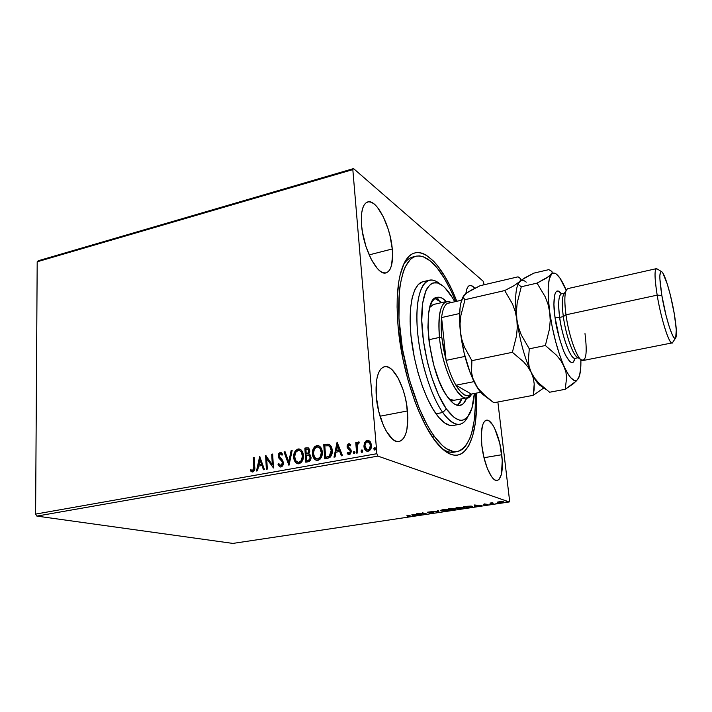 <?xml version="1.0" encoding="UTF-8"?>
<svg xmlns="http://www.w3.org/2000/svg" width="712" height="712" viewBox="0 0 712 712"><rect width="100%" height="100%" fill="white"/><g stroke="black" fill="none" stroke-linecap="round" stroke-linejoin="round"><path stroke-width="1.07" d="M457.246 451.595L453.989 452.156C450.393 452.779 446.477 451.63 442.25 448.711C447.136 452.075 451.595 453.09 455.609 451.746M476.346 393.113C478.873 440.034 463.708 470.223 440.959 447.492C422.376 430.306 402.298 375.438 398.15 327.191L403.019 359.462L408.243 380.884L414.749 401.007L418.38 410.272L426.177 426.684L434.338 439.731L442.499 448.943L450.304 454.087L453.962 455.119L457.433 455.146L460.664 454.185L463.646 452.28L468.754 445.801L472.634 436.109L475.198 423.676L476.426 409.026L476.346 393.113M392.259 248.969C393.327 262.808 391.262 270.783 386.064 272.883C377.645 276.176 363.236 248.853 361.571 225.179L362.461 232.157L365.959 246.477L371.21 259.275L377.342 268.504L380.422 271.325L383.341 272.794L386.002 272.901L388.307 271.646L390.158 269.118L391.52 265.416L392.579 255.145L392.259 248.969L389.98 235.619L388.12 228.917L383.234 216.626L377.396 207.281L374.378 204.175L371.442 202.306L368.691 201.772L366.244 202.617L364.206 204.816L362.657 208.331L361.678 213.022L361.571 225.179C360.69 211.624 362.728 203.872 367.695 201.941C376.586 198.773 390.47 226.105 392.259 248.969L369.136 254.896L392.259 248.969M501.782 454.728C503.268 469.902 501.738 478.491 497.207 480.475C491.85 481.971 483.742 463.832 481.837 445.472L483.955 457.54L487.337 468.452L491.413 476.426L493.514 478.909L495.534 480.262L497.394 480.44L499.041 479.461L501.435 474.272L502.272 460.335L499.753 443.264L494.68 428.446L492.686 424.877L488.646 420.641L486.759 420.169L485.05 420.845L483.599 422.661L482.46 425.571L481.321 434.213L481.837 445.472C480.502 430.395 482.024 421.967 486.403 420.205C491.947 418.772 499.824 436.803 501.782 454.728L484 457.718L501.782 454.728M407.46 410.957C408.733 428.722 405.956 438.912 399.138 441.529C390.47 444.03 377.992 420.098 376.265 396.477L378.775 411.598L383.412 425.491L386.296 431.232L392.561 439.197L395.694 441.128L398.667 441.6L401.354 440.621L403.66 438.254L405.52 434.623L406.855 429.879L407.843 417.819L406.525 403.855L405.066 396.771L403.134 389.945L398.106 378.019L392.152 369.795L389.072 367.499L386.091 366.564L383.305 367.063L380.84 369.003L378.784 372.323L377.244 376.924L376.283 382.638L376.265 396.477C375.251 378.935 378.001 369.003 384.498 366.671C393.567 364.206 405.591 388.049 407.46 410.957L380.039 416.208L407.46 410.957M254.237 468.514L254.754 468.808L254.237 468.514M36.873 516.102L377.947 456.107L509.258 501.96L232.895 543.416L36.873 516.102L35.6 514.1L37.193 261.785L352.823 169.607L376.879 453.713L35.6 514.1L37.193 261.785L38.395 260.717L353.544 168.584L38.395 260.717L37.193 261.785L352.823 169.607L353.544 168.584L483.11 281.178L353.544 168.584L352.823 169.607L376.879 453.713L377.947 456.107L376.879 453.713L35.6 514.1L36.873 516.102L232.895 543.416L509.258 501.96L377.947 456.107L36.873 516.102M497.305 502.183L500.313 502.77L502.903 502.387L503.366 501.72L497.919 501.933L497.448 502.61L503.651 501.978L501.657 501.524L497.305 502.183M492.606 503.971L493.407 503.847L491.698 503.162L492.82 502.69L489.963 503.099L492.606 503.971L493.407 503.847L491.698 503.126L492.82 502.69L489.963 503.099L492.606 503.971M484.365 503.918L483.671 504.408L487.213 504.514L484.997 504.968L488.076 504.497L484.365 503.918L483.555 504.372L487.213 504.532L484.997 504.968L488.076 504.479L484.365 503.918M469.804 507.398L472.287 506.766L471.255 506.099L463.619 506.597L467.437 507.754L472.394 506.615L471.887 506.241L463.619 506.597L467.437 507.754L469.804 507.398M452.378 510.014L455.769 509.062L452.334 508.493L448.453 508.893L452.378 510.014L455.671 509.036L448.453 508.893L452.378 510.014M438.895 512.035L438.218 510.433L437.373 510.557L437.996 511.759L431.659 511.421L439.028 512.017L438.218 510.433L437.373 510.557L437.996 511.759L431.659 511.421L438.895 512.035M421.646 514.625L418.558 513.833L426.568 513.886L422.447 512.809L424.77 513.726L416.725 513.672L420.89 514.74L418.558 513.833L426.399 513.913L422.447 512.809L424.77 513.726L416.725 513.672L421.646 514.625M409.569 515.88L409.934 516.245L407.727 516.565L411.1 516.04L406.748 515.177L410.183 516.111L407.727 516.565L411.109 516.084L406.748 515.177L409.569 515.88M411.919 514.402L412.978 515.924L416.217 514.901L419.377 514.963L411.919 514.402L412.978 515.924L416.217 514.901L419.377 514.963L411.919 514.402M432.7 513.014L433.893 512.676L433.483 512.355L428.312 512.24L431.089 511.75L427.414 512.284L432.816 512.489L429.585 513.112L432.487 513.041L433.706 512.4L428.259 512.177L431.089 511.75L427.387 512.213L432.932 512.515L429.585 513.112L432.7 513.014M441.146 510.86L449.032 510.371L449.361 509.917L447.946 509.516L443.807 509.569L440.915 510.175L441.146 510.86L440.906 510.184L441.146 510.86L447.083 510.851L449.406 510.059L442.846 509.694L440.595 510.451L441.146 510.86M456.152 508.599L460.157 508.804L464.064 508.11L464.429 507.647L463.565 507.318L458.92 507.282L455.983 507.905L456.152 508.599L455.929 507.932L456.152 508.599L462.07 508.599L464.464 507.781L457.958 507.407L455.627 508.199L456.152 508.599M474.317 504.986L474.762 506.65L478.375 505.556L481.481 505.645L474.317 504.986L474.762 506.65L478.375 505.556L481.481 505.645L474.317 504.986M489.829 504.265L491.227 504.105L489.829 504.265M495.952 503.348L497.359 503.197L495.952 503.348M506.001 501.835L507.416 501.675L506.001 501.835M509.569 500.572L497.875 401.986L509.569 500.572L509.258 501.96L509.569 500.572M483.982 284.791L483.768 282.993L483.982 284.791M366.92 451.212L364.33 446.62L365.016 442.713L364.446 443.042L363.939 445.997L364.695 449.147L366.466 451.043L368.157 451.248L369.768 450.447L371.281 447.608L371.406 444.644L370.427 441.947L368.086 440.31L366.066 440.826L365.016 442.713L367.623 440.47L364.651 442.579L363.966 446.495C364.117 448.774 365.105 450.34 366.929 451.212L368.157 451.248C370.632 450.162 371.726 448.124 371.459 445.133L370.151 441.573L368.54 440.399L367.258 440.336L368.887 440.532M356.596 453.126L357.611 452.948L357.308 445.036L359.32 442.152L357.94 442.214L356.899 443.985L356.774 442.446L355.769 442.624L356.596 453.126L357.611 452.948L357.202 445.774L358.456 443.256L358.928 443.362L358.91 441.956L356.899 443.985L356.774 442.446L355.769 442.624L356.596 453.126M348.666 454.576L347.242 453.544L349.423 454.594L351.319 451.177L350.865 449.619L348.07 446.575L348.933 444.991L350.304 445.854L350.829 444.849L349.37 443.754L347.954 444.119L347.1 445.837L347.207 447.625L350.001 450.456L350.322 451.72L349.485 453.241L347.75 452.467L347.242 453.544L348.195 454.398L349.904 454.443L351.336 451.711L350.865 449.619L348.106 446.825L348.711 445.062L350.304 445.854L350.829 444.849L348.773 443.718L349.663 443.861M327.725 458.279L330.386 457.042L331.659 454.852L332.201 451.711L331.676 447.759L330.813 445.881L329.042 444.315L323.738 444.626L324.734 458.813L327.725 458.279C331.125 457.14 332.602 454.532 332.166 450.447C332.095 447.51 330.964 445.427 328.766 444.217L323.738 444.626L324.734 458.813L327.725 458.279M305.777 462.204L309.56 461.207L311.046 457.932L310.405 455.11L308.794 453.945L309.773 451.586L309.524 449.414L308.421 447.928L306.641 447.777L304.852 448.106L305.777 462.204L308.314 461.75C310.272 461.047 311.18 459.534 311.037 457.193L308.794 453.945L309.782 450.732L308.038 447.768L304.852 448.106L305.777 462.204M288.867 465.221L292.16 450.447L291.119 450.643L288.743 461.812L285.076 451.755L284.035 451.942L289.028 465.194L292.16 450.447L291.119 450.643L288.743 461.812L285.076 451.755L284.035 451.942L288.867 465.221M267.303 469.074L266.733 458.724L273.452 467.98L272.66 454.042L271.717 454.22L272.304 464.598L265.603 455.342L266.359 469.244L267.303 469.074L266.733 458.724L273.452 467.98L272.66 454.042L271.717 454.22L272.304 464.598L265.603 455.342L266.359 469.244L267.303 469.074M253.783 466.805L253.276 470.24L252.351 470.614L250.811 469.689L250.393 470.837L252.76 472.029L254.638 469.893L254.237 457.442L253.303 457.611L254.202 466.912L253.303 457.611L253.783 466.805L252.671 470.605L250.811 469.689L250.393 470.837L252.76 472.029C254.567 470.97 255.216 469.226 254.718 466.778L254.237 457.442L253.303 457.611L254.246 457.629L253.73 457.727L253.783 466.805M259.675 456.437L256.507 470.997L257.53 470.819L258.545 466.146L261.963 465.523L263.458 469.76L264.481 469.582L259.675 456.437L256.507 470.997L257.53 470.819L258.545 466.146L261.963 465.523L263.458 469.76L264.481 469.582L259.675 456.437M281 466.992L282.878 465.354L283.394 462.729L282.637 460.353L279.202 456.187L279.994 453.802L280.857 453.793L282.032 455.208L282.726 454.212L280.412 452.271L278.588 453.686L278.25 456.49L278.899 458.136L282.05 461.563L282.379 463.743L280.848 465.568L278.775 463.583L278.036 464.429L279.54 466.636L281 466.992C282.7 466.253 283.501 464.829 283.394 462.729L279.131 455.716L280.27 453.722L282.032 455.208L282.726 454.212L280.199 452.289L278.187 455.947L278.801 457.976L282.05 461.563L282.442 462.88L280.848 465.568L278.775 463.583L278.036 464.429L280.297 466.983L281 466.992M297.678 463.752C295.435 462.497 294.252 460.388 294.127 457.424L294.145 459.756L295.943 462.782L298.462 463.832L301.114 462.667L302.992 459.32L303.401 456.125L302.947 453.001L301.132 449.957L298.577 448.943L295.694 450.411L293.958 454.105L294.127 457.424C293.807 453.446 295.24 450.687 298.408 449.13L298.008 449.005C294.839 450.562 293.406 453.33 293.727 457.309C293.86 460.486 295.168 462.631 297.652 463.752L299.022 463.77C302.244 462.266 303.695 459.498 303.374 455.484C303.241 452.316 301.95 450.171 299.512 449.041L298.008 449.005L299.512 449.041M316.448 460.379C314.197 459.107 312.995 456.988 312.853 454.025L312.906 456.374L314.74 459.409L317.303 460.468L320 459.284L321.886 455.92L322.296 452.698L321.815 449.557L319.955 446.495L317.356 445.472L314.686 446.7L312.791 450.242L312.853 454.025C312.515 450.029 313.956 447.234 317.169 445.668L316.778 445.543C313.565 447.109 312.123 449.895 312.461 453.909C312.621 457.077 313.939 459.24 316.44 460.379L317.881 460.406C321.139 458.884 322.598 456.098 322.269 452.058C322.118 448.898 320.818 446.744 318.362 445.587L316.778 445.543L318.362 445.587M337.087 442.161L333.999 457.166L335.076 456.971L336.073 452.156L339.713 451.497L341.395 455.84L342.49 455.644L337.087 442.161L333.999 457.166L335.076 456.971L336.073 452.156L339.713 451.497L341.395 455.84L342.49 455.644L337.087 442.161M353.312 452.681L353.882 453.686L354.603 453.553L354.727 451.63L353.873 451.399L353.33 452.262L353.686 452.805L354.434 451.461L353.312 452.681L354.247 453.731L355.003 452.378L354.549 451.452L353.312 452.681M361.091 451.292L361.66 452.298L362.39 452.165L362.506 450.233L361.651 450.002L361.1 450.865L361.456 451.417L362.203 450.064L361.091 451.292L362.034 452.343L362.782 450.99L362.337 450.055L361.091 451.292M373.862 449.005L374.441 450.011L375.188 449.877L375.295 447.937L374.432 447.706L373.88 448.578L374.227 449.13L374.984 447.777L373.862 449.005L374.823 450.055L375.58 448.702L375.126 447.768L373.862 449.005M483.11 281.178L483.768 282.993L483.11 281.178M456.801 301.283L451.639 289.312L444.644 276.105L437.302 265.398L433.563 261.135L426.123 255.047L422.492 253.321L418.959 252.52L415.568 252.689L412.355 253.837L409.356 256L406.614 259.159L404.149 263.315L400.224 274.529L398.818 281.507L397.234 297.883L397.091 307.121L398.15 327.191C395.89 300.58 397.412 280.368 402.716 266.564C414.25 236.749 440.132 257.788 456.801 301.283M474.753 288.289L471.282 285.574L469.555 285.557L468.087 286.642L466.921 288.814L465.888 293.549C466.485 288.716 467.775 286.028 469.778 285.494C471.273 285.183 472.928 286.117 474.753 288.289M437.293 297.296L438.53 300.019M414.384 256.747C410.174 257.148 406.507 259.88 403.392 264.935C406.08 260.548 409.195 257.913 412.738 257.032L415.959 256.222C425.037 254.691 434.534 262.123 444.457 278.526L451.23 291.279L455.716 301.532M252.208 472.038L250.393 470.837L251.167 469.973L250.811 470.943L252.208 472.038M252.475 470.623L253.098 470.721L254.202 466.912L254.211 469.066M254.104 469.6L253.098 470.721M252.938 470.73L252.315 470.605M263.814 469.697L261.963 465.523L263.814 469.697M256.97 470.917L260.005 456.926L256.97 470.917M259.284 464.758L261.9 464.286L259.925 459.756L261.9 464.286L259.925 459.756L261.482 464.171L258.865 464.651L261.9 464.286L258.865 464.651L259.925 459.756L259.284 464.758M266.769 469.172L266.021 455.627L266.769 469.172M272.714 464.705L271.717 454.22L272.669 454.238L272.126 454.336L272.714 464.705M273.444 467.828L266.733 458.724L273.444 467.828M279.327 466.12L278.036 464.429L278.953 463.957L278.445 464.544L278.944 465.523M280.599 465.577L281.258 465.675L282.851 462.996L282.45 461.679L278.801 457.976L278.187 455.947L280.199 452.289L281.124 452.405M281.73 454.283L280.92 453.829M281.026 452.387L279.665 452.894L278.65 454.915L278.775 457.14L280.047 459.08M281.213 460.166L281.658 460.637M281.925 460.94L282.272 461.394M282.602 461.981L282.655 464.34L281.445 465.63M289.099 464.865L284.035 451.942L285.138 451.942L284.444 452.067L289.099 464.865M289.143 461.937L291.119 450.643L292.116 450.651L291.519 450.758L289.143 461.937M299.538 449.094L296.904 449.788L294.937 452.396L294.109 456.152L294.546 459.872M294.866 460.726L296.343 462.898M299.797 450.643L301.283 451.63L302.458 453.802L302.725 457.843L301.283 461.234L298.399 462.462M299.512 450.554L299.556 450.571C301.621 451.452 302.689 453.188 302.805 455.778L302.805 455.778C303.072 459.017 301.897 461.243 299.298 462.453L297.901 462.328M298.141 450.438L299.191 450.456C301.221 451.328 302.297 453.063 302.404 455.662C302.671 458.902 301.505 461.118 298.898 462.328L297.83 462.311C295.836 461.412 294.795 459.676 294.688 457.131C294.43 453.927 295.578 451.693 298.141 450.438L299.885 450.723L301.229 451.951L302.422 456.178L301.247 460.655L298.444 462.382L295.845 460.806L294.67 456.614L295.729 452.334L298.141 450.438M306.16 462.132L304.852 448.106L308.314 447.866L305.252 448.231L306.16 462.132M309.097 455.333L310.405 457.086M308.163 460.495L307.05 460.691L308.163 460.495C309.711 460.246 310.477 459.24 310.45 457.487L310.058 457.371C310.085 459.124 309.32 460.121 307.771 460.379L306.658 460.575L306.311 455.324L308.358 455.119L310.45 457.487L309.925 459.578L308.901 460.308M307.103 453.909L306.614 453.998L307.103 453.909C308.563 453.651 309.257 452.698 309.204 451.061L308.812 450.936C308.866 452.583 308.163 453.535 306.712 453.793L306.213 453.882L305.92 449.37L307.753 449.183L309.204 451.061L308.385 449.397M308.679 449.61L309.159 450.651M309.204 451.061L308.741 453.028L307.557 453.811M306.213 453.882L305.92 449.37L307.993 449.272L308.759 450.527L308.563 452.512L306.213 453.882M310.45 457.487L308.821 455.262M306.658 460.575L306.311 455.324L308.714 455.217L309.916 456.579L309.969 458.457L309.168 459.854L306.658 460.575M318.317 445.632L315.078 446.825L313.058 450.91L313.004 455.28L315.131 459.534M318.665 447.216L320.097 448.186L321.308 450.367L321.593 454.443L320.151 457.852L317.223 459.089M318.406 447.136L318.415 447.136C320.462 448.026 321.539 449.77 321.664 452.36L321.664 452.36C321.949 455.618 320.774 457.852 318.139 459.08L316.68 458.946M316.92 446.976L318.024 447.011C320.071 447.901 321.157 449.637 321.281 452.236C321.566 455.493 320.391 457.736 317.748 458.955L316.626 458.928C314.615 458.012 313.556 456.276 313.44 453.722C313.164 450.5 314.33 448.248 316.92 446.976L318.691 447.269L320.071 448.498L321.299 452.752L320.124 457.264L317.285 459.009L314.633 457.433L313.422 453.206L314.482 448.898L316.92 446.976M327.618 444.199L324.12 444.751L325.108 458.751L323.738 444.626L328.072 444.19M329.06 445.89L329.522 446.139M329.95 446.486L331.107 448.427L331.587 451.622M331.543 452.476L331.169 454.194M330.911 454.799L328.917 456.65M328.41 456.81L327.734 456.979M327.075 457.104L325.624 457.175L324.823 445.89L328.339 445.65C330.172 446.558 331.116 448.213 331.169 450.625L331.552 450.749C331.498 448.338 330.555 446.682 328.722 445.783L330.43 447.581L331.169 450.625L329.309 456.152L331.169 450.625L331.027 453.224L329.558 455.956L326.683 456.988L329.692 456.276L325.624 457.175L327.075 457.113L325.624 457.175L324.823 445.89L328.677 445.765M341.707 455.787L339.713 451.497L341.707 455.787M334.418 457.086L337.417 442.544L334.418 457.086M336.767 450.74L339.553 450.233L337.426 445.578L339.553 450.233L337.426 445.578L339.179 450.109L336.393 450.616L339.553 450.233L336.393 450.616L337.426 445.578L336.767 450.74M348.907 453.33L347.75 452.467L347.242 453.544L348.026 452.796L347.616 453.669L348.56 454.523M350.313 451.417L349.218 453.322L350.687 451.542L350.001 450.456L350.313 451.417M348.844 449.575L350.366 450.58L348.844 449.575M347.064 446.807L347.883 448.489L347.064 446.807L349.138 443.852L347.064 446.807M349.45 443.834L347.963 444.671L347.438 446.94L348.017 448.685L349.832 450.082M350.491 450.794L350.687 451.542M350.687 451.844L350.099 453.197L349.022 453.384M354.131 453.74L353.686 452.805L354.131 453.74M356.952 453.063L355.769 442.624L356.792 442.642L356.133 442.757L356.952 453.063M357.264 444.119L358.528 441.938L359.177 442.072L358.056 442.579L357.264 444.119M361.91 452.351L361.456 451.417L361.91 452.351M368.451 440.443L366.084 441.235L364.508 444.137L363.966 446.495L365.995 450.562M368.086 450.109L368.416 450.082C370.231 449.228 371.023 447.688 370.801 445.463L370.436 445.329C370.667 447.554 369.866 449.094 368.051 449.948L367.196 449.913L364.989 446.317C364.767 444.092 365.559 442.526 367.365 441.627L368.202 441.671L370.801 445.463L368.513 441.787L369.492 442.375L370.703 444.76L370.382 448.266L368.736 450.002M370.436 445.329L369.234 449.325L367.401 449.966L365.843 448.889L364.962 445.605L366.182 442.286L368.62 441.841L369.911 443.318L370.436 445.329M413.458 515.239L412.978 515.924L412.284 514.402L413.458 515.239M412.996 514.651L415.461 514.847L413.352 515.159L412.978 514.456L415.461 514.847L413.352 515.159L412.996 514.651M438.717 511.412L437.951 511.349L438.717 511.412M437.933 511.154L437.613 510.522L437.933 511.154M449.014 509.73L448.515 509.926L449.014 509.73M443.291 509.801L448.062 509.534L448.533 510.112L446.655 510.744L441.921 510.735L441.467 510.424L443.273 509.632L448.453 510.219L442.65 510.869L441.485 510.388L443.291 509.801M454.372 509.525L451.301 509.365L452.974 509.133L452.912 508.537L452.974 509.133L455.057 509.267L452.752 509.783L449.637 508.884L452.405 508.493L451.301 509.365L454.398 509.08L455.057 509.267L454.381 509.525M451.239 508.671L452.592 508.831L450.901 509.249L449.637 508.884L451.23 508.671M464.082 507.451L463.565 507.656L464.082 507.451M458.394 507.522L463.147 507.256L463.592 507.843L461.652 508.484L456.935 508.484L456.508 508.172L458.368 507.353L463.503 507.959L457.656 508.617L456.526 508.119L458.394 507.522M471.994 506.277L471.486 506.446L471.994 506.277M467.828 507.514L464.785 506.428L471.068 506.072L471.513 506.65L467.828 507.514L464.803 506.597L470.988 506.33L471.513 506.659L471.041 506.944L467.828 507.514M475.474 505.912L474.699 506.027L474.762 506.65L474.414 504.968L474.699 506.027L475.474 505.912M475.287 505.262L477.654 505.484L475.438 505.823L475.26 505.048L477.654 505.484L475.438 505.823L475.287 505.262M484.16 503.954L484.222 504.47L484.16 503.954M497.394 502.129L497.448 502.61L497.394 502.129M499.37 501.818L502.521 501.568L502.788 502.049L498.258 502.494L499.352 501.666L502.779 501.978L499.041 502.619L498.017 502.28L499.37 501.818M442.748 412.515L446.299 408.875C433.332 390.532 422.02 349.743 421.744 319.457C421.353 289.019 431.419 275.784 443.353 286.331C446.424 288.983 449.468 292.81 452.494 297.803L444.982 287.844L442.481 285.61L437.622 282.976L433.11 282.913L431.036 283.883L427.387 287.826L425.856 290.781L422.634 303.33L421.771 320.569L423.426 340.915L427.494 362.355L431.347 376.185L438.396 394.662L446.299 408.875L454.265 417.606L459.249 420.08L461.572 420.294L463.743 419.84L467.588 417.001L471.896 408.305L474.352 393.505C473.783 401.684 472.368 408.172 470.125 412.969C464.5 423.898 456.552 422.528 446.299 408.875L442.748 412.515C431.178 396.183 420.516 362.835 417.695 333.243C414.838 303.606 420.036 282.255 429.345 280.181C432.611 279.46 436.118 280.697 439.874 283.91C427.271 272.794 416.547 286.553 416.876 318.549C417.09 350.393 429.042 393.344 442.748 412.515L436.002 413.788L442.748 412.515C453.589 426.782 461.981 428.135 467.926 416.6C465.79 421.05 463.085 423.604 459.801 424.263C454.683 425.135 448.996 421.219 442.748 412.515M454.025 400.313L449.263 399.254L454.042 400.304M437.15 297.322C421.112 297.634 427.823 370.391 447.002 396.228L453.241 403.215L455.235 404.523L458.991 405.529L462.319 404.443L463.779 403.134L466.752 397.866C465.096 402.307 462.844 404.825 459.997 405.431C456.089 406.098 451.755 403.028 447.002 396.228L442.855 389.179L438.93 380.528L433.822 365.318L429.238 343.202L427.921 327.351L428.544 313.85L429.986 306.765L432.175 301.523L434.996 298.31L438.325 297.18L442.018 298.123L446.38 301.505C443.069 298.123 439.989 296.726 437.15 297.322L437.132 297.331M457.451 405.359L461.946 398.791L460.263 402.271L457.451 405.359M444.457 278.526L437.346 268.219L430.128 260.797L423.044 256.658L419.635 255.928L416.369 256.124L413.272 257.281L410.388 259.399L405.386 266.528L403.339 271.512L400.286 284.159L399.325 291.706L398.96 318.353L402.431 348.853L409.436 379.959L419.199 408.252L426.702 424.085L430.618 430.813L434.578 436.678L442.446 445.587L446.264 448.587L453.508 451.613L456.855 451.657L459.988 450.749L462.871 448.925L465.488 446.228L469.849 438.387L471.575 433.35L474.067 421.353L475.269 407.184L475.251 393.327C476.168 427.583 470.178 447.011 457.264 451.595C450.474 452.725 442.909 447.75 434.578 436.678L432.451 437.061L434.578 436.678C418.62 415.194 403.633 369.59 399.761 328.891C395.827 288.129 403.241 259.123 415.959 256.222M429.345 280.181L422.883 281.738C413.441 283.839 408.083 305.181 410.877 334.747C413.636 364.277 424.334 397.518 436.002 413.788C442.312 422.447 448.07 426.337 453.259 425.456L459.801 424.263M454.745 301.755L452.494 297.803L454.745 301.755M422.563 281.818L418.264 284.533L414.713 290.033L412.079 298.186L410.521 308.723L410.121 321.245L410.922 335.245L414.348 357.62L417.953 372.456L422.438 386.447L427.583 398.942L433.145 409.436L438.877 417.49L444.519 422.848L449.851 425.375L453.286 425.456M441.609 302.609L434.845 298.417L437.204 299.245L441.609 302.609M446.762 301.425L451.577 302.484C441.707 298.506 437.666 310.147 439.446 337.426C437.702 315.995 440.132 303.988 446.762 301.425L433.733 304.425L429.825 307.317L433.181 304.594M447.127 303.508L450.651 302.698L447.127 303.508C444.315 305.484 442.464 310.174 441.582 317.57C442.464 310.174 444.315 305.484 447.127 303.508L461.643 300.17L447.127 303.508M441.823 337.497C441.04 329.932 440.959 323.284 441.582 317.57L441.173 326.835L441.823 337.497L443.505 348.916L446.113 360.352L441.582 317.57L459.605 313.52L441.582 317.57L446.113 360.352L441.823 337.497L439.446 337.426L441.823 337.497M428.802 339.74L439.446 337.426L428.802 339.74M471.344 394.083L455.92 385.219L460.192 391.297L464.34 394.875L468.122 395.792L471.344 394.083C467.134 398.044 461.99 395.08 455.92 385.219C452.12 378.659 448.854 370.365 446.113 360.352C448.854 370.365 452.12 378.659 455.92 385.219L474.032 381.632L455.92 385.219L471.344 394.083L480.689 392.276L471.344 394.083M471.647 394.03L467.134 397.794C457.772 400.981 442.339 368.344 439.446 337.426C442.926 375.447 463.966 410.584 471.647 394.03M464.972 356.427L446.113 360.352L464.972 356.427M584.988 333.59C587.489 353.784 586.065 362.426 580.698 359.489C575.732 355.377 568.541 333.803 565.978 314.82C564.394 302.867 564.438 294.759 566.111 290.487L563.486 294.715C561.973 298.595 561.919 305.893 563.326 316.609L565.978 314.82L657.167 295.151L661.831 295.4C659.161 278.116 659.214 270.293 661.982 271.931C665.168 274.716 671.274 295.72 674.317 313.956L670.357 295.062L667.215 283.848L662.863 273.079L661.724 271.708L660.825 271.61L659.882 275.25L659.891 278.89L661.831 295.4L666.023 315.389L669.333 327.031L672.422 335.085L673.73 337.372L674.816 338.387L675.644 338.102L676.302 330.048L674.317 313.956C676.373 326.363 676.889 334.266 675.875 337.657C674.086 343.923 665.676 319.047 661.831 295.4L657.167 295.151C654.604 278.81 654.355 269.973 656.411 268.647L567.909 288.582C564.634 290.158 563.993 298.907 565.978 314.82C569.013 337.63 578.473 362.399 583.11 360.503L672.11 342.908C669.182 344.51 660.95 318.593 657.167 295.151L565.978 314.82L563.326 316.609C561.732 304.175 562.026 296.486 564.216 293.549M661.306 271.503L657.496 269.136C654.346 267.258 654.23 275.927 657.167 295.151C661.404 321.504 670.864 349.12 672.911 342.027L675.43 338.316M561.038 294.003L561.59 293.762C558.555 295.213 557.914 303.089 559.677 317.392L554.995 317.196L559.463 338.636L563.628 350.98L565.817 355.778L569.956 361.705L571.754 362.639L573.267 362.185L575.065 358.358C572.946 365.71 569.093 363.147 563.504 350.669C558.813 337.408 555.974 326.247 554.995 317.196L559.677 317.392C560.38 327.458 569.03 359.222 575.243 358.323L578.144 357.744M564.482 293.122L561.59 293.762C557.71 294.99 558.431 309.097 559.677 317.392L563.326 316.609L559.677 317.392C562.346 337.835 570.935 360.032 575.243 358.323L574.637 358.323M519.671 277.662L517.998 276.843L480.119 285.699L517.998 276.843L520.632 278.695L520.677 280.003L519.591 281.649L513.966 285.726L504.71 290.558L464.998 299.69L463.138 297.483L464.972 294.314L471.033 290.265L480.119 285.699L467.517 292.383L463.503 296.041M463.37 296.299L462.346 298.292C459.471 305.368 458.813 316.493 460.361 331.667L460.068 323.613L460.869 315.585L464.998 299.69L504.71 290.558L512.533 304.024L515.23 311.438L516.859 319.35L517.268 327.591L516.529 335.85L512.382 352.315L471.878 360.655L464.349 346.895L461.83 339.482L460.361 331.667C462.88 351.933 467.775 369.261 475.073 383.661L472.759 378.108L471.549 372.358L471.878 360.655L512.382 352.315L523.56 361.794L527.957 367.009L531.294 372.59L533.341 378.268L534.222 384.017L534.107 389.74L533.208 395.329L493.87 402.743L482.985 393.958L478.562 389.028L475.073 383.661C477.627 388.458 480.155 392.018 482.647 394.341L485.299 396.308L482.638 394.332L477.601 388.04L472.759 378.108L471.549 372.358L471.878 360.655L464.349 346.895L461.83 339.482L460.361 331.667L460.068 323.613L460.869 315.585L464.998 299.69L463.138 297.483M482.647 394.341L493.87 402.743L533.208 395.329L543.799 387.951L533.208 395.329L534.222 384.017L533.341 378.268L531.294 372.59C524.513 357.744 519.707 339.998 516.859 319.35L517.268 327.591L516.529 335.85L512.382 352.315L523.56 361.794L527.957 367.009L531.294 372.59L529.212 366.858L528.295 360.922L529.292 348.827L521.228 334.845L518.487 327.298L516.859 319.35C514.731 301.051 515.346 288.867 518.71 282.815L517.962 284.275C515.257 290.994 514.883 302.689 516.859 319.35L516.449 311.144L517.179 302.965L521.282 286.749L518.523 284.693L518.487 283.314L519.591 281.649L513.966 285.726L504.71 290.558L512.533 304.024L515.23 311.438L516.859 319.35C519.707 339.998 524.513 357.744 531.294 372.59C534.027 378.303 536.661 382.326 539.18 384.658L541.405 386.242M542.526 386.661L542.526 386.661C539.162 385.788 535.415 381.098 531.294 372.59L529.212 366.858L528.295 360.922L529.292 348.827L545.365 345.516L556.455 355.163L560.762 360.468L568.372 374.53L570.463 377.44L574.255 380.502L575.901 380.626L577.343 379.834L579.524 375.625L580.707 368.273L580.876 359.649C581.072 368.104 580.36 374.147 578.731 377.796L578.553 378.152C575.234 383.786 570.383 379.79 563.984 366.146C557.523 351.043 552.77 333.056 549.717 312.185L552.183 326.763L555.565 341.351L559.605 354.816L565.898 371.931L566.61 377.787L565.212 389.304L573.685 383.474L578.135 378.873M520.677 280.003L519.591 281.649C521.442 279.763 523.667 279.932 526.266 282.157M487.168 397.705L478.562 389.028L475.073 383.661L470.196 372.83L464.091 352.921L460.361 331.667L459.534 318.584L460.086 307.522L460.869 303L463.343 296.352M466.841 293.175L464.972 294.314M518.487 283.314L521.825 279.763L533.786 273.15L548.792 269.643L551.916 271.406L552.201 272.678L549.237 279.157L548.213 287.488L548.374 298.764L549.717 312.185C547.199 291.956 547.742 279.327 551.328 274.289C552.85 272.562 554.701 272.643 556.9 274.547C559.828 277.182 562.898 282.335 566.102 290.007L559.908 278.054L556.054 273.889L554.301 273.105L552.717 273.23L546.051 278.321L537.044 283.127L545.169 296.717L547.991 304.202L549.717 312.185L550.207 320.516L549.513 328.873L545.365 345.516L556.455 355.163L560.762 360.468L563.984 366.146L565.898 371.931L566.61 377.787L565.212 389.304L549.62 392.241L538.886 383.198L534.596 378.117L531.294 372.59L534.596 378.117L538.886 383.198L549.62 392.241L565.212 389.304L576.667 380.733M566.209 290.273L563.165 284.453L566.209 290.273M554.995 317.196L553.927 304.398L554.595 295.257L555.547 292.516L556.846 291.119L558.457 291.11L561.412 293.798C553.322 283.162 552.886 305.421 554.995 317.196M516.859 319.35L516.449 311.144L517.179 302.965L521.282 286.749L537.044 283.127L545.169 296.717L547.991 304.202L549.717 312.185L550.207 320.516L549.513 328.873L545.365 345.516L529.292 348.827L521.228 334.845L518.487 327.298L516.859 319.35M519.591 281.649L525.082 277.671L533.786 273.15L548.792 269.643L551.916 271.406M552.201 272.678L549.255 276.176L537.044 283.127L521.282 286.749L518.523 284.693M577.726 357.46C573.24 356.08 565.809 335.245 563.326 316.609C565.604 333.608 572.065 352.938 576.587 356.685L577.726 357.46M463.583 507.763L463.53 507.309M456.508 508.172L456.463 507.727M471.504 506.588L471.451 506.134M450.749 400.945L467.134 397.794M462.346 298.292L463.192 296.797M517.962 284.275L518.452 283.438M539.18 384.658L545.819 389.393M580.698 359.489L576.587 356.685"/></g></svg>
